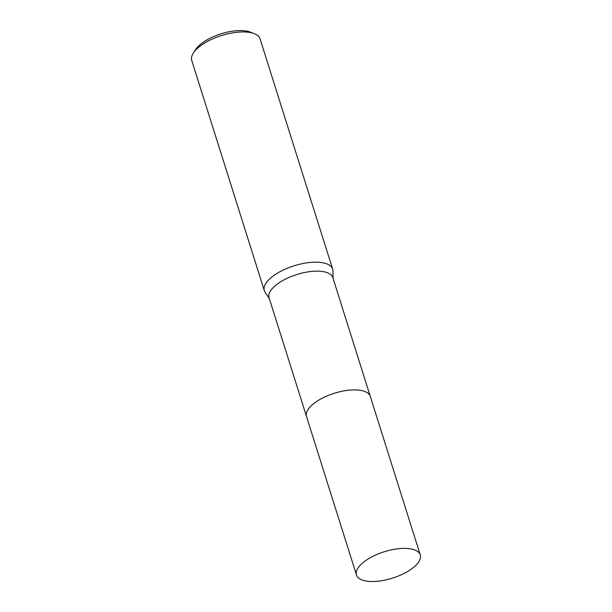 <?xml version="1.0" encoding="UTF-8"?>
<svg xmlns="http://www.w3.org/2000/svg" width="612" height="612" viewBox="0 0 612 612"><rect width="100%" height="100%" fill="white"/><g stroke="black" fill="none" stroke-linecap="round" stroke-linejoin="round"><path stroke-width="0.92" d="M363.39 390.992A33.438 13.816 162.5 0 0 312.571 404.532A33.438 13.816 162.5 0 0 309.06 408.12M368.087 393.302A33.438 13.816 162.5 0 0 342.315 391.198A33.438 13.816 162.5 0 0 312.571 404.54M370.206 396.155L332.844 277.649A33.438 13.816 162.5 0 0 309.052 271.728A33.438 13.816 162.5 0 0 275.132 285.789A33.438 13.816 162.5 0 0 269.066 297.761L306.436 416.259M333.096 278.452L332.959 270.94A35.825 14.795 162.5 0 0 332.668 269.158A35.825 14.795 162.5 0 0 307.178 262.808A35.825 14.795 162.5 0 0 270.833 277.871A35.825 14.795 162.5 0 0 264.338 290.7A35.825 14.795 162.5 0 0 265.126 292.329L269.318 298.557M332.668 269.158L260.077 38.916A35.825 14.795 162.5 0 0 254.34 33.683A35.825 14.795 162.5 0 0 198.242 47.629A35.825 14.795 162.5 0 0 193.446 52.884A35.825 14.795 162.5 0 0 191.747 60.458L264.338 290.7M254.34 33.683L250.515 32.168A32.245 13.319 162.5 0 0 200.025 44.722A32.245 13.319 162.5 0 0 195.71 49.45L193.446 52.884M369.204 581.4A33.438 13.816 162.5 0 0 404.654 573.138A33.438 13.816 162.5 0 0 420.253 554.885A33.438 13.816 162.5 0 0 407.531 548.482A33.438 13.816 162.5 0 0 372.088 556.744A33.438 13.816 162.5 0 0 356.482 574.997A33.438 13.816 162.5 0 0 369.204 581.4M420.253 554.885L370.291 396.4A33.438 13.816 162.5 0 0 357.569 389.997A33.438 13.816 162.5 0 0 322.111 398.259A33.438 13.816 162.5 0 0 306.505 416.512L356.482 574.997"/></g></svg>
